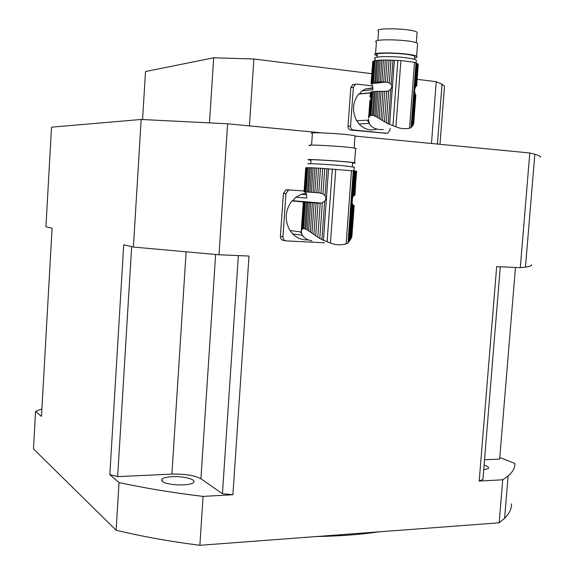 <?xml version="1.0" encoding="UTF-8"?>
<svg xmlns="http://www.w3.org/2000/svg" width="574" height="574" viewBox="0 0 574 574"><rect width="100%" height="100%" fill="white"/><g stroke="black" fill="none" stroke-linecap="round" stroke-linejoin="round"><path stroke-width="0.86" d="M303.904 203.038L303.84 202.048M303.84 201.998L291.936 200.907L292.769 200.713L295.825 197.234L301.328 194.313L306.143 193.309M302.885 208.211L303.323 201.983L303.84 201.991M303.337 205.392L303.725 203.605M301.615 229.873L303.574 202.026L303.969 202.07L302.06 229.241L301.321 230.741L303.323 201.983M302.06 229.241L302.72 228.789L304.6 202.127L303.969 202.07M302.72 228.789L303.495 228.61L305.361 202.199L304.6 202.127M303.495 228.61L304.787 228.782L306.652 202.306L305.361 202.199M304.787 228.782L305.906 229.205L307.8 202.4L306.652 202.306M305.906 229.205L307.277 229.93L309.214 202.507L307.8 202.4M307.277 229.93L308.676 230.813L310.67 202.622L309.214 202.507M308.676 230.813L310.326 231.946L312.392 202.751L310.67 202.622M310.326 231.946L311.969 233.123L314.114 202.88L312.392 202.751M311.969 233.123L313.863 234.472L316.095 203.031L314.114 202.88M313.863 234.472L315.707 235.749L318.025 203.174L316.095 203.031M315.707 235.749L317.795 237.134L320.213 203.203L318.025 203.174M307.025 167.68L306.394 167.687L304.694 191.816L305.325 191.859L307.025 167.68L307.793 167.68L306.086 191.91L307.384 191.996L309.092 167.716L310.247 167.752L308.532 192.068L309.946 192.161L311.668 167.809L313.131 167.873L311.402 192.261L313.131 192.376L314.861 167.952L316.583 168.046L314.853 192.498L316.834 192.634L318.577 168.153L320.514 168.261L318.764 192.764L322.975 193.818L325.049 195.705C326.219 197.614 326.089 199.429 324.662 201.151L322.337 202.722L319.797 238.375L317.795 237.134M322.337 202.722L320.213 203.203M319.797 238.375L321.914 239.588L324.662 201.151M301.902 229.844L301.702 228.624M301.651 233.64L300.439 231.925L289.985 230.497C284.381 220.294 285.034 210.436 291.936 200.907M307.937 239.86C302.111 240.19 297.031 238.21 292.704 233.919L302.405 235.304M353.498 205.47L354.208 205.549L351.575 237.04M351.962 235.218L354.208 205.557M350.262 239.903L351.532 237.636L353.878 205.557L352.831 204.796M321.914 239.588L330.452 243.111C335.754 245.062 340.985 245.328 346.129 243.893L348.009 242.989L350.262 239.946L352.831 204.76L352.135 203.009L352.529 197.628L353.476 195.971L355.299 171.009L320.514 168.261M350.965 238.863L353.412 205.413M351.869 236.488L352.034 235.268M301.321 230.741L301.601 233.776L303.589 236.976L307.047 239.466L311.94 240.951M295.825 197.234L306.731 198.059L306.573 194.564L305.684 192.426L304.041 191.788L305.727 167.787M301.235 231.659L301.644 225.869M354 170.987L354.467 171.074M354.459 171.224L353.986 171.246M354.237 167.17L342.606 165.656C325.544 164.207 303.065 163.138 308.733 164.02M354.373 195.318L354.954 195.347L356.397 171.217M304.041 191.788L305.755 167.744L306.387 167.701M304.062 191.788L305.992 167.701M304.694 191.816L304.292 191.795M306.086 191.91L305.325 191.859M309.092 167.716L307.793 167.68M308.532 192.068L307.384 191.996M311.668 167.809L310.247 167.752M311.402 192.261L309.946 192.161M314.861 167.952L313.131 167.873M314.853 192.498L313.131 192.376M318.577 168.153L316.583 168.046M318.764 192.764L316.834 192.634M320.938 193.043L322.696 168.39M322.975 193.818L324.784 168.519M355.299 171.016L355.923 171.102L354.144 195.397L354.632 195.311L356.397 171.188L355.93 171.102L354.151 195.397L353.606 195.698L355.414 171.038M354.632 195.311L356.648 171.253M310.742 163.719L311 160.067C303.108 158.733 346.839 161.409 352.579 162.621L352.558 162.944M352.544 163.109C355.284 163.138 355.959 163.016 354.56 162.743C348.267 161.416 300.36 158.481 309.02 159.945L310.986 160.239M311.56 145.1L312.378 133.491C304.328 131.518 349.193 133.957 355.033 135.83L354.99 136.411M355.579 148.802L356.339 148.601L355.615 148.307C349.344 146.607 301.386 143.852 310.025 145.667M285.579 240.786L283.707 240.492C281.569 240.147 280.471 238.777 280.421 236.373L282.946 236.753L285.931 193.682L283.384 193.503L285.902 189.98L287.23 189.793L304.098 190.977M280.421 236.373L283.384 193.503M282.946 236.753C282.996 239.164 284.094 240.542 286.247 240.893L324.367 242.788M292.704 233.919L289.985 230.497M289.791 189.958L288.457 190.145L285.931 193.682M370.79 92.837L370.739 93.433M370.051 96.97L370.381 92.457M369.921 100.385L368.623 118.043L369.921 100.385M369.003 117.067L369.512 116.314L371.306 91.897L372.77 91.646L371.019 115.374L370.223 115.711L371.988 91.761M369.512 116.314L370.223 115.711M371.019 115.374L372.311 115.295L374.061 91.517L372.77 91.646M372.311 115.295L373.401 115.517L375.181 91.445L374.061 91.517M373.401 115.517L374.722 116.005L376.544 91.381L375.181 91.445M374.722 116.005L376.049 116.651L377.922 91.345L376.544 91.381M376.049 116.651L377.599 117.527L379.543 91.323L377.922 91.345M377.599 117.527L379.134 118.459L381.15 91.323L379.543 91.323M379.134 118.459L380.885 119.557L382.98 91.345L381.15 91.323M380.885 119.557L382.578 120.612L384.759 91.381L382.98 91.345M382.578 120.612L384.487 121.767L386.754 91.323L384.759 91.381M374.27 60.815L373.588 61.009L371.988 82.685L372.669 82.534L374.27 60.815L375.059 60.65L373.452 82.405L374.75 82.261L376.357 60.464L377.477 60.342L375.87 82.175L377.226 82.096L378.847 60.234L380.232 60.162L378.61 82.046L380.232 82.017L381.861 60.098L383.468 60.069L381.839 82.003L383.676 82.017L385.312 60.055L387.084 60.069L385.448 82.046L389.287 82.85L391.152 84.493L391.841 86.222L391.253 88.762L388.684 90.835L386.302 122.822L384.487 121.767M388.684 90.835L386.754 91.323M386.302 122.822L388.211 123.862L390.786 89.379M368.623 118.043L368.723 115.008M370.352 92.916L358.571 94.057C352.501 102.394 351.884 111.291 356.712 120.741L367.188 120.174L368.903 122.657M376.831 129.157C370.165 131.08 364.239 129.344 359.066 123.955L369.283 123.453M388.211 123.862L395.938 126.804C400.544 128.755 405.079 129.222 409.535 128.196L411.077 127.607L412.735 125.562L415.138 93.957L414.507 90.297L415.741 86.064L417.449 63.642L414.536 62.329L400.925 60.535L387.084 60.069M413.266 124.766L415.554 94.71L413.266 124.766L412.742 125.455M415.554 94.71L415.124 94.114M413.711 123.295L415.856 95.169M413.876 123.015L413.919 122.398M383.396 129.537L378.474 129.466L374.069 128.189L370.725 125.742L369.297 123.582M358.671 94.05L359.597 93.806L361.972 90.886L372.878 89.781L372.167 84.651M368.422 119.055L369.29 123.647M372.16 84.722L371.299 83.617M368.522 121.344L368.565 120.748M371.299 83.488L372.777 61.605M416.243 61.217L416.329 60.091C414.98 59.309 411.773 58.57 406.708 57.881C391.791 55.778 370.639 56.403 375.188 58.72L375.044 60.665M415.246 86.789L416.695 86.028L418.202 64.331M371.062 83.208L372.791 61.418L373.581 61.059M371.199 83.029L373.114 61.196M371.988 82.685L371.522 82.843M373.452 82.405L372.669 82.534M376.357 60.464L375.059 60.65M375.87 82.175L374.75 82.261M378.847 60.234L377.477 60.342M378.61 82.046L377.226 82.096M381.861 60.098L380.232 60.162M381.839 82.003L380.232 82.017M385.312 60.055L383.468 60.069M385.448 82.046L383.676 82.017M387.436 82.211L389.086 60.105M389.287 82.85L390.98 60.162M417.441 63.692L417.901 63.893L416.243 85.72L417.901 63.893M415.748 85.978L416.243 85.72M377.096 57.12L377.247 55.126C371.012 51.804 410.532 53.052 414.815 56.345L414.737 57.393M414.686 58.046C416.975 57.622 417.614 57.077 416.609 56.395C411.917 52.786 368.616 51.423 375.461 55.061L377.197 55.778M377.871 40.524L378.56 31.261C372.203 27.373 412.742 28.384 417.09 32.273L416.997 33.529M417.499 44.679L417.592 43.423C412.921 39.52 369.577 38.315 376.408 42.225L375.539 53.927M361.972 90.886L365.394 88.977L373.007 87.808M350.549 126.108C350.585 128.296 351.532 129.588 353.405 129.989L350.85 130.09C348.985 129.688 348.038 128.404 348.009 126.23L350.549 126.108L353.369 87.291L350.807 87.564L352.788 84.565L354.18 84.364M348.009 126.23L350.807 87.564M352.788 84.565L356.748 84.077L372.626 85.964M353.405 129.989L386.661 133.29L387.809 133.146L389.947 130.083L390.076 128.303M350.85 130.09L386.661 133.29M359.066 123.955L356.712 120.741M355.356 84.278L353.369 87.291M371.077 95.062L370.632 94.983M384.695 133.355L384.013 133.376M371.091 94.853L370.639 94.81M431.469 143.486L436.24 81.702L442.037 84.227L444.506 86.172L439.985 144.311M209.474 122.743L213.686 57.795L253.902 59L371.765 73.68M417.205 79.334L436.24 81.702M253.902 59L249.41 125.893M142.582 119.521L145.509 71.535L213.686 57.795M141.168 119.464L51.509 127.17L45.927 226.766L52.083 228.194L41.471 416.423L35.574 411.4L33.471 448.918L116.113 530.211L119.019 482.526L109.821 474.684L123.719 244.804L133.39 247.05L141.168 119.464L227.62 123.79L321.462 132.859M499.789 457.478L514.9 463.455C515.086 467.738 512.826 471.907 508.112 475.968L502.738 479.785L499.172 522.799L199.867 545.3L203.088 496.395L232.893 494.738L249.008 256.054L218.995 254.77L227.62 123.79M502.738 479.785L479.197 481.084L496.661 266.659L520.295 267.678L529.788 152.985L534.839 154.234C539.187 155.482 541.045 156.537 540.421 157.405M355.012 136.095L529.788 152.985M520.295 267.678L525.461 267.125C529.938 266.487 531.94 265.69 531.467 264.729M133.39 247.05L218.995 254.77M119.019 482.526C144.253 488.058 172.272 492.686 203.088 496.395M199.867 545.3C169.158 541.354 141.24 536.324 116.113 530.211M172.214 476.685C183.694 476.011 196.975 479.577 193.467 482.497C190.511 486.2 166.754 485.446 162.37 481.493L161.925 479.118C163.482 477.79 166.912 476.98 172.214 476.685M41.895 408.91L35.574 411.4M511.534 503.8C511.664 508.743 509.353 513.587 504.596 518.336L499.172 522.799M484.097 465.112C487.864 466.339 489.242 467.487 488.23 468.549L483.717 469.747M378.998 531.833C360.644 534.552 339.808 536.116 316.482 536.532M335.632 535.097L363.242 533.016M479.197 481.084L482.928 479.441L500.284 266.817M515.466 267.47L499.653 459.107L484.528 459.796M109.821 474.684L117.656 476.607L171.899 474.124C185.072 473.859 194.744 475.401 200.914 478.759L215.63 254.497M200.914 478.759L222.432 493.705L232.893 494.738M117.656 476.607L131.661 246.648M222.432 493.705L238.361 255.602M349.358 240.994L352.135 203.009M325.049 195.705L326.986 168.663M323.435 240.341L328.558 168.763M327.101 241.826L332.332 168.986M330.452 243.111L335.776 169.222M346.129 243.893L351.482 170.5M348.095 242.881L353.369 170.7M348.841 241.632L354.014 170.837M352.529 197.628L354.481 170.909M351.489 205.37L351.955 205.406M354.524 195.303L354.158 195.282M352.709 195.182L352.235 195.153M318.599 203.21L303.969 201.991M304.686 191.845L319.338 192.807M412.017 126.323L414.615 92.206M391.152 84.493L392.968 60.248M389.588 124.493L394.395 60.292M392.946 125.656L397.854 60.335M395.938 126.804L400.925 60.535M409.535 128.196L414.536 62.329M411.156 127.528L416.085 62.738M411.63 126.768L416.466 63.197M414.988 87.37L416.81 63.384M414.041 95.133L414.399 95.105M416.502 85.77L415.892 85.827M371.249 92.751L370.79 92.794M371.385 83.675L385.972 82.053M171.899 474.124L186.105 252.015M303.589 204.653L303.768 202.048M350.398 239.559L352.924 205.033M351.632 236.918L353.928 205.549M301.809 229.88L301.845 229.363M353.971 170.83L354.258 166.862M348.009 243.003L353.29 170.686M348.978 241.403L354.129 170.858M354.675 195.318L356.44 171.224M352.293 166.589L352.579 162.621M354.144 148.027L355.033 135.83M354.56 162.743L355.615 148.307M301.328 194.313L306.616 194.686M285.902 189.98L288.457 190.145M352.68 195.497L352.214 195.469M321.045 203.053L292.769 200.713M412.828 125.275L415.181 94.294M416.121 62.781L416.329 60.091M411.077 127.622L416.021 62.688M411.745 126.581L414.507 90.297M414.6 89.092L416.566 63.269M415.82 85.899L417.506 63.757M414.586 59.387L414.815 56.345M416.294 42.806L417.09 32.273M416.609 56.395L417.592 43.423M365.394 88.977L373.021 88.181M415.088 85.971L414.729 86.007M387.988 91.058L384.602 91.381M371.249 92.679L370.797 92.723M370.359 92.766L359.597 93.806M161.925 479.118L161.811 480.962M504.596 518.336L508.112 475.968M525.461 267.125L534.839 154.234M437.395 144.06L442.037 84.227"/></g></svg>
